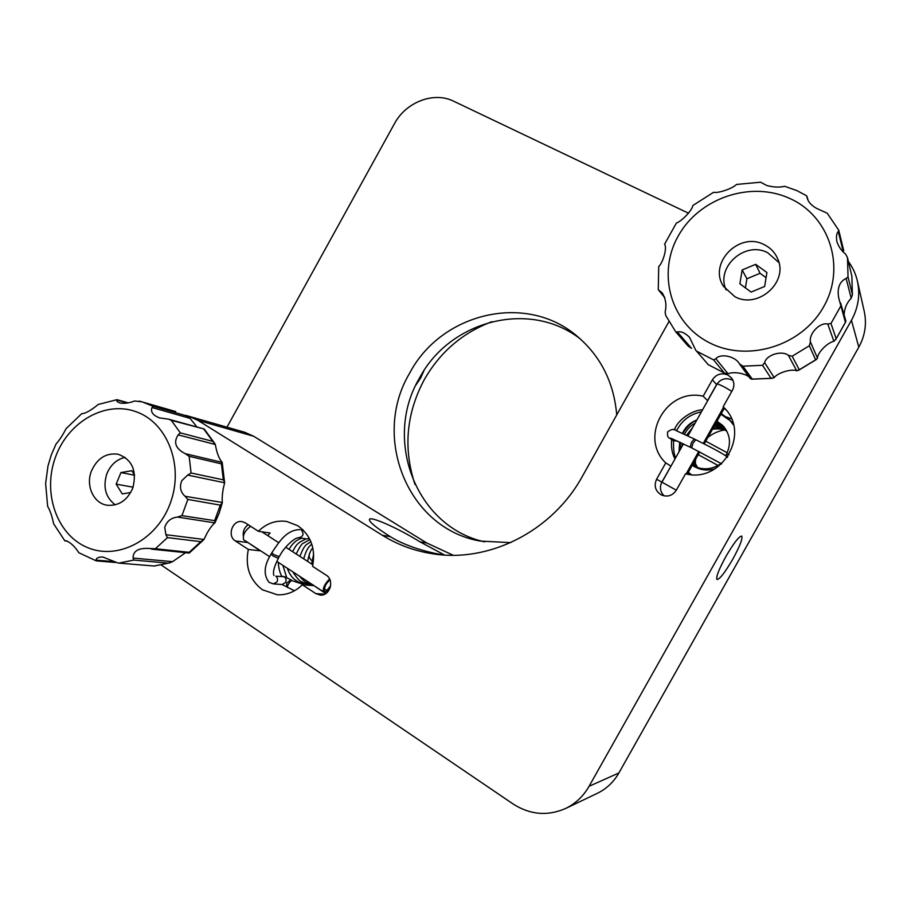 <?xml version="1.0" encoding="UTF-8"?>
<svg xmlns="http://www.w3.org/2000/svg" width="911" height="911" viewBox="0 0 911 911"><rect width="100%" height="100%" fill="white"/><g stroke="black" fill="none" stroke-linecap="round" stroke-linejoin="round"><path stroke-width="1.37" d="M688.283 473.06L689.092 474.415M695.617 459.303L695.321 463.961M313.19 560.96L312.86 564.774M423.922 370.743L420.631 378.042L415.86 385.102M415.017 484.527C403.14 448.622 406.204 413.708 424.207 379.807C439.99 352.136 462.56 332.766 491.917 321.674M616.736 414.915C613.912 382.472 600.725 356.235 577.164 336.239C525.818 292.089 440.913 313.02 409.495 373.442C371.506 437.052 407.49 528.471 480.143 541.066L510.684 542.637M580.466 339.074C529.587 299.252 449.499 320.592 419.367 378.281C383.053 439.273 415.769 526.82 484.709 541.863M688.568 213.231L453.632 101.212C433.83 91.259 405.85 102.089 394.463 123.668L226.987 427.157M732.672 422.044L731.157 421.52M724.177 430.026C718.096 431.097 712.675 433.568 707.904 437.439M390.307 536.659C412.74 550.631 445.468 555.562 443.987 554.708L419.823 541.772C398.164 528.243 369.832 515.626 369.376 519.532C369.365 522.105 376.334 527.822 390.307 536.659L382.392 535.292C397.56 544.71 414.106 550.836 432.053 553.683C488.569 563.237 552.225 531.534 582.402 476.282L668.925 321.629M725.862 556.564C733.708 543.127 738.992 536.294 741.702 536.067C742.875 538.435 739.914 546.099 732.854 559.047C725.065 572.393 719.792 579.225 717.003 579.521C715.818 577.244 718.768 569.603 725.862 556.564M723.175 406.75L732.421 390.272C734.619 385.9 734.312 381.789 731.487 377.917L727.969 375.047C721.546 372.508 716.342 374.102 712.356 379.83L703.167 396.217C666.533 387.323 638.486 437.428 665.759 462.913L656.592 479.243C653.756 485.848 655.328 491.075 661.329 494.924C667.501 497.326 672.489 495.755 676.304 490.232L685.527 473.811C721.785 483.627 751.131 433.511 724.108 407.718L724.849 408.515M733.07 380.582L731.92 379.898C725.611 377.393 720.499 378.953 716.593 384.567L707.574 400.646L703.167 396.217M724.234 408.356L725.965 409.836M313.635 585.409L325.751 593.619M302.327 584.782L315.866 593.642L320.228 595.099C329.998 596.204 334.781 580.079 326.149 575.126L312.564 566.335C315.866 548.832 310.981 535.315 297.908 525.795L286.76 521.479C276.079 519.976 266.616 523.256 258.371 531.295L245.355 522.88L242.155 521.65C232.544 519.589 226.793 535.941 235.368 540.94L248.327 549.424C244.945 566.574 249.637 580.022 262.436 589.781L277.422 594.803C286.794 595.156 295.096 591.808 302.327 584.782L313.452 585.591M185.537 415.325L244.581 432.213L253.736 436.278L426.712 542.967L453.234 555.266M848.369 261.457C852.787 267.458 855.828 274.097 857.467 281.374L864.288 311.551C866.873 323.895 865.04 335.772 858.8 347.182L618.865 772.983C613.65 782.082 606.464 788.858 597.32 793.322L565.606 808.478C547.591 816.336 530.088 814.833 513.109 803.98L161.338 565.093M857.467 281.374C860.291 294.834 858.276 307.804 851.455 320.308L589.087 786.284C583.382 796.225 575.558 803.627 565.606 808.478M188.065 415.963L197.801 420.301L382.392 535.292M726.363 416.942L731.487 418.935M245.833 541.157L260.204 550.836L248.327 549.424M267.754 535.622L270.077 533.015L258.371 531.295M670.952 466.17L661.864 482.101C659.416 487.26 660.168 491.849 664.13 495.891M665.759 462.913L670.86 466.079M248.236 524.747C244.433 527.389 242.793 531.113 243.317 535.93M330.659 585.739L325.648 591.968L330.169 587.823M329.566 578.963C324.658 583.94 322.631 588.221 323.473 591.831L276.796 561.37M325.648 591.968L324.065 590.932M250.65 526.296C244.934 530.589 242.577 535.064 243.59 539.699L269.713 556.746M323.473 591.831L324.658 590.032C324.27 586.741 326.058 583.382 329.998 579.943M326.366 590.203L324.418 588.939M705.786 441.209L727.183 452.744M687.919 435.925L717.128 383.873C720.145 384.67 725.031 387.175 731.818 391.366M724.404 408.048L704.237 443.953M699.773 451.913L687.281 474.153M683.466 443.862L661.955 482.192L676.315 490.198M723.596 407.194L703.235 443.441M698.771 451.412L686.12 473.936M675.689 331.763L677.408 332.037L691.551 348.366L688.169 346.089M808.068 200.318L806.588 195.751L796.84 190.581L784.758 186.311C779.395 187.564 773.382 187.29 766.686 185.468L760.514 182.177M806.907 196.423L807.214 198.199C808.342 202.071 811.439 205.442 816.507 208.323L827.256 213.242L838.575 229.948M677.408 332.037C680.961 331.057 684.992 332.822 689.502 337.309L695.753 350.234L708.337 364.73L695.856 350.359M760.753 182.189L736.475 184.443C732.831 188.463 718.039 193.531 713.62 192.278L693.02 205.396M693.009 205.396L692.759 205.704C692.394 210.008 681.792 221.259 676.383 223.058L664.563 244.216C667.251 247.257 663.481 261.776 658.721 266.638L658.277 289.561L664.586 297.18M688.34 346.294L675.746 331.843L665.725 315.457L665.11 312.052C666.772 305.219 665.793 298.808 662.149 292.841L658.892 290.199M734.87 296.69C757.827 309.558 788.949 282.046 777.607 258.622C774.851 252.336 770.342 247.667 764.067 244.592C738.992 231.223 707.881 263.575 723.573 286.43L734.87 296.69M778.939 262.619L767.677 252.689C744.925 240.538 715.351 267.253 726.124 289.937M728.06 373.772L724.37 373.02L713.586 359.891L715.887 358.74L728.06 373.772C734.289 370.971 748.432 374.045 750.322 378.623L739.379 363.785C735.45 356.247 720.259 353.047 715.887 358.74M739.379 363.785L742.852 366.188L752.292 379.09L750.322 378.623M774.213 377.621L771.048 378.304L762.541 365.3L764.625 362.635L774.213 377.621C777.573 372.781 791.841 368.454 796.704 370.8L788.414 355.347C781.763 350.075 766.424 354.834 764.625 362.635M788.414 355.347L792.171 356.224L799.277 369.752L796.704 370.8M817.509 358.182L815.618 359.834L809.344 345.759L810.426 341.921L817.509 358.182C817.19 353.035 827.575 342.365 833.907 341.329L827.78 324.031C819.957 322.038 808.774 333.608 810.426 341.921M827.78 324.031L830.98 323.485L836.196 338.698L833.907 341.329M840.614 302.987L845.829 320.854L845.419 322.3L838.701 297.897C837.027 288.127 839.509 281.624 846.137 278.424L848.039 276.967L852.4 294.469L851.216 298.273L846.137 278.424M847.401 257.38L851.876 276.249L847.401 257.38L845.442 253.907C841.605 250.992 838.746 246.892 836.879 241.62C836.059 236.769 836.526 233.398 838.291 231.508L838.712 230.153M844.087 314.899C844.497 308.123 846.877 302.577 851.216 298.273M224.231 481.395L224.618 482.773L187.677 475.075L191.059 472.991L223.309 479.835L224.231 481.395M207.139 533.026C210.179 527.811 212.775 524.429 214.939 522.891L177.508 517.061C171.017 517.847 166.77 521.263 164.754 527.321L165.893 534.689L203.962 539.46L207.139 533.026M222.227 502.952L220.303 505.138L187.848 499.433L185.092 496.29L222.341 502.473C221.954 499.034 222.238 494.525 223.195 488.934L224.618 482.773M187.677 475.075L181.801 480.678C179.33 486.907 180.424 492.111 185.092 496.29M152.023 407.524L153.105 406.249L186.425 415.815L190.092 418.377L152.023 407.524C150.372 411.818 152.866 415.279 159.505 417.898L168.569 419.162L171.291 420.335L180.332 432.862L212.81 441.38L215.326 444.5L178.18 434.877C173.215 442.427 175.572 448.702 185.252 453.689L222.182 462.367C219.095 458.939 216.807 452.983 215.326 444.5M196.992 427.02L190.092 418.377M168.82 419.242L204.223 429.013L171.291 420.335M222.193 462.424L221.419 463.858L189.158 456.309L185.252 453.689M178.18 434.877L180.332 432.862M153.105 406.249L142.036 401.831L134.657 400.999C129.396 403.015 124.534 403.698 120.081 403.038C117.485 402.104 116.357 401.091 116.688 399.997L116.995 399.667M116.95 399.678L98.263 404.45C90.895 410.474 85.361 413.571 81.648 413.731L66.025 428.728C62.779 435.105 59.466 440.195 56.083 443.976L51.369 454.657L47.976 466.033L45.618 483.57L47.657 506.379C50.037 510.297 52.029 516.093 53.624 523.768L64.852 540.849L67.266 541.088M91.351 471.249C85.532 485.927 93.731 503.601 107.35 505.252C118.92 506.06 127.415 500.298 132.824 487.943C137.117 470.702 132.175 459.451 117.986 454.19C105.938 452.721 97.056 458.404 91.351 471.249M125.114 457.356C116.551 459.383 110.413 464.986 106.712 474.153C102.818 487.317 105.665 497.543 115.264 504.831M67.437 541.157L65.672 540.678C70.113 542.068 74.52 546.099 78.881 552.761L96.27 560.869L96.031 560.117L113.59 561.609M118.1 563.044L154.107 566.004L118.1 563.044L102.738 556.985C98.513 556.985 96.27 558.033 96.031 560.117M172.578 561.654L168.364 563.146L133.78 560.083L133.097 558.067L172.578 561.654L185.001 553.102M203.962 539.46L200.784 541.669L167.453 537.615L155.382 548.741L146.819 548.376C137.561 548.376 132.983 551.61 133.097 558.067M167.453 537.615L165.893 534.689M177.508 517.061L181.938 515.637L214.666 520.648L215.03 522.698L219.221 513.041M155.382 548.741L189.169 552.317L189.215 553.057L151.477 549.117M154.141 566.05L170.289 562.747M764.648 286.464L766.925 272.548L755.652 264.327L742.158 269.963L739.88 283.799L751.085 292.078L764.648 286.464M766.083 277.696L760.07 273.289L746.906 278.777L745.403 287.876M746.906 278.777L742.158 269.963M760.07 273.289L755.652 264.327M134.589 475.075L131.833 470.714L120.935 472.57L116.152 484.151L122.245 493.921L130.694 492.521M133.097 487.18L116.152 484.151M134.6 475.235L120.935 472.57M728.982 454.783L726.648 453.815C731.51 443.065 730.064 433.499 722.332 425.152L716.991 421.258M677.568 441.095L673.183 440.696L669.494 438.032L672.432 438.84M288.195 587.72L287.83 587.606C285.838 587.196 291.224 579.294 292.101 580.671L292.442 580.797M309.376 538.39L306.95 538.948L298.774 537.741C303.317 536.556 304.194 534.005 301.404 530.077L303.261 530.088M716.593 384.567L712.356 379.83M419.823 541.772L426.712 542.967M851.455 320.308L858.8 347.182M589.087 786.284L618.865 772.983M197.801 420.301L253.736 436.278M247.416 542.489L235.368 540.94M324.737 594.177L315.866 593.642M661.864 482.101L656.592 479.243M713.586 359.891L696.801 351.247M708.337 364.73L724.37 373.02M789.894 198.518C750.55 180.264 698.931 198.302 678.183 236.097C656.877 273.63 670.655 323.12 709.145 342.593C747.305 362.635 801.794 346.26 823.715 306.643C846.217 267.322 829.557 216.18 789.894 198.518M762.541 365.3L742.852 366.188M809.344 345.759L792.171 356.224M840.682 306.233L830.98 323.485M847.492 257.847L848.039 276.967M852.4 294.469L851.876 276.249M836.196 338.698L845.419 322.3M799.277 369.752L815.618 359.834M752.292 379.09L771.048 378.304M843.29 251.88L838.291 231.508M186.425 415.815L187.29 416.202M212.81 441.38L204.03 429.366M223.309 479.835L221.419 463.858M214.666 520.648L220.303 505.138M170.357 503.043C184.113 466.113 167.772 423.262 136.775 411.977C105.961 400.134 68.462 421.326 55.582 456.855C42.27 492.213 56.459 534.484 87.046 547.363C117.417 560.777 157.068 540.166 170.357 503.043M187.848 499.433L181.938 515.637M189.158 456.309L191.059 472.991M133.78 560.083L118.999 563.078M189.169 552.317L200.784 541.669M154.107 566.004L168.364 563.146M127.346 403.004L116.688 399.997M727.787 456.673L725.714 455.785M727.274 457.413L726.272 456.217C721.318 452.79 711.149 447.29 695.765 439.728L692.986 443.224L691.654 447.859L721.66 463.813M690.185 447.13L691.438 442.461L694.216 438.965L695.81 439.751M286.635 586.695L286.817 583.04L290.882 579.772L284.574 576.72L275.828 576.196C277.627 577.676 278.014 579.555 277.001 581.856L273.482 583.905L282.103 584.52L285.587 582.493C286.714 579.282 285.815 577.244 282.877 576.378M271.091 554.104L272.901 555.892L277.992 558.204L279.221 556.735M271.865 552.715L273.676 554.503L279.244 556.689C284.289 546.554 295.38 537.137 298.774 537.741M312.906 564.797L285.735 547.238M278.664 542.671L261.844 531.808M698.225 454.669L718.107 465.487M725.145 373.396L708.109 364.605M851.865 276.158L852.377 295.21M845.738 321.845L835.626 339.78M816.609 359.367L798.309 370.47M772.357 378.327L751.575 379.204M808.171 200.511L806.884 196.195M843.745 250.753L838.78 230.358M658.471 289.949L664.757 297.658M204.223 429.013L214.916 443.691M222.204 462.469L224.618 482.83M222.261 502.861L219.244 512.973M175.709 411.556L139.246 401.091M203.711 539.756L189.237 553.045M96.293 560.869L115.412 562.474M128.144 402.821L116.995 399.678M694.216 438.965L676.258 430.687C674.288 428.614 671.418 429.024 667.649 431.905C667.205 435.606 667.82 437.644 669.494 438.032M671.1 438.328L691.688 447.87M725.657 455.751L726.648 453.815M727.433 457.185L726.272 456.217M697.735 467.696L694.284 461.695M712.516 429.218C718.665 428.466 723.414 429.081 726.773 431.074M696.733 467.354L693.647 462.822M713.495 427.475L726.261 430.14M695.742 466.979L693.146 463.71M714.338 425.972L725.703 429.24M694.774 466.557L692.781 464.371M715.067 424.674L725.099 428.364M693.818 466.102L692.508 464.849M715.682 423.569L724.461 427.51M694.535 466.842L692.337 465.157M686.541 435.276L692.633 427.521M716.217 422.636L723.778 426.678M715.203 468.698C707.187 471.158 699.705 470.133 692.77 465.646L692.258 465.282M682.02 446.436L682.077 443.201M684.491 434.319C686.871 429.48 690.424 425.733 695.127 423.091M716.65 421.861L723.903 426.667M680.642 448.895L680.175 442.302M682.419 433.363C685.471 426.963 690.287 422.499 696.881 419.948M733.514 424.97L729.312 419.629L721.284 413.594M690.64 474.574L689.684 473.936M731.51 421.895L733.002 423.41M690.823 474.585L687.999 472.877M720.931 414.243L730.838 421.178L733.253 423.968M691.449 474.631L688.01 472.866M721.022 463.562C711.685 469.928 702.108 470.497 692.28 465.259M691.085 474.608L688.397 472.183M679.014 451.81L679.674 442.074M682.84 433.556C685.846 428.056 690.071 423.695 695.514 420.495M675.711 457.686C674.072 455.181 673.354 449.601 673.559 440.947M676.531 430.801C681.781 420.472 690.094 414.141 701.447 411.818M674.971 458.996C673.639 456.274 670.758 450.82 671.635 439.58M674.345 429.969C678.467 418.001 694.888 409.631 702.563 409.825M721.512 463.95L720.499 463.152M273.482 583.905L269.121 582.402C263.279 574.989 263.928 565.572 271.068 554.15L271.842 552.749C279.939 540.508 286.874 529.86 300.118 529.587M311.824 560.55L313.327 560.982M282.023 584.52L294.504 590.749M311.63 563.977L313.68 553.82M307.622 561.381C309.045 554.104 310.788 549.629 312.849 547.955M303.727 558.864C305.743 551.166 308.442 546.304 311.858 544.266M299.924 556.416C305.094 542.762 306.939 545.04 310.856 541.567M308.134 583.256C306.107 581.913 305.686 583.313 299.389 576.105M296.223 554.013C299.617 546.919 302.031 543.298 303.454 543.161L309.968 539.551M305.948 583.678L301.575 581.753C299.628 581.241 296.724 577.95 292.875 571.869M292.602 551.679C296.94 543.332 297.43 544.527 299.662 542.193L306.13 538.822M303.762 583.871C295.676 582.049 290.21 576.845 287.341 568.248M289.049 549.39C292.317 543.457 296.576 539.733 301.848 538.196M309.603 582.778L301.564 583.826L292.431 580.785M312.257 584.509L310.139 584.463M311.209 583.826L305.88 584.145M286.669 577.494L282.865 565.321M281.829 576.287C279.905 573.11 278.709 568.453 278.254 562.326M301.985 529.883L302.885 529.712M311.311 560.254C309.023 557.976 308.544 555.459 309.877 552.726M273.915 575.524L273.562 574.283C273.653 573.941 272.127 570.673 278.459 558.124M290.882 579.772L292.397 580.762"/></g></svg>
